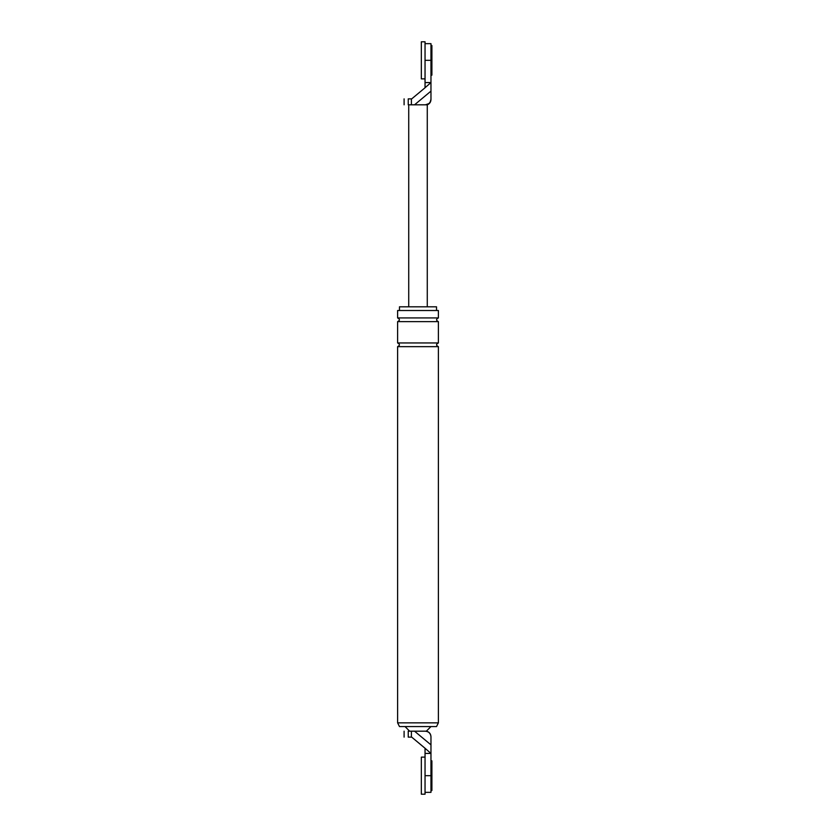 <?xml version="1.0" encoding="UTF-8"?>
<svg xmlns="http://www.w3.org/2000/svg" width="836" height="836" viewBox="0 0 836 836"><rect width="100%" height="100%" fill="white"/><g stroke="black" fill="none" stroke-linecap="round" stroke-linejoin="round"><path stroke-width="1.25" d="M425.043 82.565L425.043 87.728L430.968 82.565L425.043 82.565L425.043 60.328L430.968 60.328L430.968 43.65L430.968 99.254L430.206 102.065M430.968 91.134L414.541 104.813L408.24 104.813C402.753 104.813 402.753 104.813 408.24 104.813L408.24 98.878C402.753 98.878 402.753 98.878 408.24 98.878L411.699 98.878L425.043 87.77L411.699 98.878M414.541 104.813L425.409 104.813C428.763 104.458 430.624 102.598 430.968 99.254C430.624 102.598 428.763 104.458 425.409 104.813L427.269 104.813L427.269 306.812M408.731 104.813L408.731 306.812M425.043 753.435L425.043 748.272L430.968 753.435L430.968 792.35L430.968 775.672L425.043 775.672L425.043 753.435L430.968 753.435L430.968 736.746L430.968 744.866L414.541 731.187L408.24 731.187C402.753 731.187 402.753 731.187 408.24 731.187L408.24 737.122C402.753 737.122 402.753 737.122 408.24 737.122L411.406 737.122L411.406 731.187M430.968 726.557L426.339 731.187L425.409 731.187C428.763 731.542 430.624 733.402 430.968 736.746L430.968 736.746C430.624 733.402 428.763 731.542 425.409 731.187L414.541 731.187M425.043 748.272L411.699 737.122L425.043 748.23M399.472 310.511L399.472 306.812L436.528 306.812L436.528 310.511M438.388 317.931L397.612 317.931L397.612 310.511L438.388 310.511L438.388 317.931C435.995 319.164 435.995 320.397 438.388 321.63L438.388 342.948C435.995 344.181 435.995 345.414 438.388 346.647L438.388 722.847L397.612 722.847L397.612 346.647L438.388 346.647M397.612 722.847L399.472 726.557L436.528 726.557L438.388 722.847M425.409 731.187C428.763 731.542 430.624 733.402 430.968 736.746M409.661 731.197L405.032 726.557M397.612 317.931C400.005 319.164 400.005 320.397 397.612 321.63L438.388 321.63M397.612 321.63L397.612 342.948L438.388 342.948M397.612 342.948C400.005 344.181 400.005 345.414 397.612 346.647M425.043 794.2L425.043 757.134L421.334 757.134L421.334 794.2L425.043 794.2M430.968 760.844L431.898 760.844L431.898 790.49L430.968 790.49M430.968 45.51L431.898 45.51L431.898 75.156L430.968 75.156M425.043 78.866L425.043 41.8L421.334 41.8L421.334 78.866L425.043 78.866M411.406 98.878L411.406 104.813M427.269 104.813C429.61 103.842 430.843 102.096 430.968 99.568M430.968 99.254C430.644 102.629 428.784 104.479 425.409 104.813L428.878 103.601M430.937 99.829L430.582 101.302M430.968 43.65L425.043 43.65M404.101 98.878L404.101 104.813M430.968 792.35L425.043 792.35M404.101 737.122L404.101 731.187M426.339 731.187C429.213 731.897 430.759 733.726 430.968 736.673"/></g></svg>
